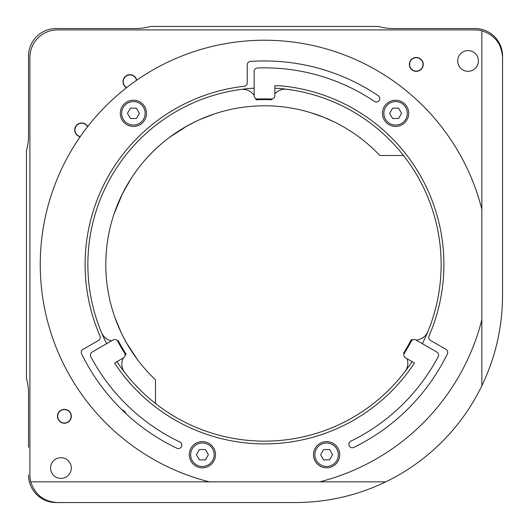 <?xml version="1.0" encoding="UTF-8"?>
<svg xmlns="http://www.w3.org/2000/svg" width="529" height="529" viewBox="0 0 529 529"><rect width="100%" height="100%" fill="white"/><g stroke="black" fill="none" stroke-linecap="round" stroke-linejoin="round"><path stroke-width="0.79" d="M124.732 372.515A13.8 13.8 0 0 1 123.264 357.994M125.115 355.164A13.8 13.8 0 0 1 126.081 354.132A164.909 164.909 0 0 1 118.179 340.57A13.8 13.8 0 0 1 117.418 340.769M111.54 340.861A13.8 13.8 0 0 1 101.542 332.655M412.713 339.882A13.8 13.8 0 0 1 411.337 339.558A164.909 164.909 0 0 1 403.534 353.18A13.8 13.8 0 0 1 404.09 353.742M407.112 358.788A13.8 13.8 0 0 1 405.009 371.55M427.928 331.538A13.8 13.8 0 0 1 416.085 340.068M240.84 89.454A13.8 13.8 0 0 1 254.151 95.438M255.672 98.454A13.8 13.8 0 0 1 256.082 99.802A164.909 164.909 0 0 1 271.78 99.75A13.8 13.8 0 0 1 271.992 98.989M274.849 93.851A13.8 13.8 0 0 1 286.956 89.295M121.895 409.744A6.943 6.943 0 0 1 126.041 413.704M57.456 416.303A6.943 6.943 0 0 1 67.871 410.286A6.943 6.943 0 0 1 67.871 422.314A6.943 6.943 0 0 1 57.456 416.303M409.353 64.399A6.943 6.943 0 0 1 419.775 58.388A6.943 6.943 0 0 1 419.775 70.417A6.943 6.943 0 0 1 409.353 64.399M106.613 343.705A176.64 176.64 0 0 1 254.151 88.164M274.849 88.164A176.64 176.64 0 0 1 422.387 343.705M412.038 361.631A176.64 176.64 0 0 1 116.962 361.631M80.203 136.74A6.943 6.943 0 0 1 79.892 123.231A6.943 6.943 0 0 1 87.702 126.543M126.543 87.702A6.943 6.943 0 0 1 129.221 74.741A6.943 6.943 0 0 1 136.74 80.203M457.697 60.947A10.349 10.349 0 0 1 473.224 51.987A10.349 10.349 0 0 1 473.224 69.914A10.349 10.349 0 0 1 457.697 60.947M50.599 468.053A10.349 10.349 0 0 1 66.125 459.086A10.349 10.349 0 0 1 66.125 477.013A10.349 10.349 0 0 1 50.599 468.053M481.853 30.775C494.787 35.013 501.684 43.92 502.55 57.502L502.55 295.552C502.424 327.18 495.528 357.26 481.853 385.78A206.998 206.998 0 0 1 385.78 481.853C357.26 495.528 327.18 502.424 295.552 502.55L57.502 502.55C43.92 501.684 35.013 494.787 30.775 481.853A27.601 27.601 0 0 1 29.902 474.949L29.902 57.502A27.601 27.601 0 0 1 57.502 29.902L474.949 29.902A27.601 27.601 0 0 1 481.853 30.775L481.853 209.299A224.25 224.25 0 0 0 41.017 245.932A224.25 224.25 0 0 0 209.299 481.853L30.775 481.853M385.78 481.853L319.701 481.853A224.25 224.25 0 0 0 481.853 319.701L481.853 385.78M155.48 403.482L155.48 379.829A158.7 158.7 0 0 1 152.279 152.279A158.7 158.7 0 0 1 379.829 155.48L403.482 155.48M502.55 56.12L502.55 127.879L502.55 56.12A27.601 27.601 0 0 0 474.949 28.52L393.325 28.52A55.201 55.201 0 0 1 378.347 26.45L150.653 26.45A55.201 55.201 0 0 1 135.675 28.52L56.12 28.52A27.601 27.601 0 0 0 28.52 56.12L28.52 135.675A55.201 55.201 0 0 1 26.45 150.653L26.45 378.347A55.201 55.201 0 0 1 28.52 393.325L28.52 447.349M56.12 502.55L127.879 502.55L56.12 502.55A27.601 27.601 0 0 1 28.52 474.949M121.584 195.499L126.252 186.565M129.81 180.574L131.8 177.453M133.401 175.066L136.356 170.88M136.105 171.224L133.136 175.449M131.007 178.683L122.516 193.594L114.211 213.511M115.15 210.833L117.167 205.517M119.369 200.299L121.571 195.525M121.584 333.501L117.703 324.793M115.871 320.138L114.251 315.595M112.274 309.372L113.801 314.252M114.806 317.195L121.26 332.82M122.92 336.206L127.912 345.305L136.356 358.12M137.282 359.376L126.484 342.832M123.687 337.694L121.597 333.521M195.499 121.584L185.388 126.927L169.624 137.282L186.658 126.206M200.134 119.442L214.093 114.019M333.501 121.584L324.198 117.458L311.687 112.981M447.349 28.52L474.949 28.52M209.299 481.853L319.701 481.853M481.853 319.701L481.853 209.299M114.568 363.013L123.396 357.915A3.452 3.452 0 0 0 124.586 353.088A165.597 165.597 0 0 1 117.828 341.377A3.452 3.452 0 0 0 113.047 339.988L92.119 352.076A3.452 3.452 0 0 0 90.796 356.678A196.649 196.649 0 0 0 179.86 441.999A3.452 3.452 0 0 1 181.487 446.602A3.452 3.452 0 0 1 176.884 448.228A203.553 203.553 0 0 1 81.618 353.875A3.452 3.452 0 0 1 82.993 349.371L98.539 340.398A3.452 3.452 0 0 0 99.981 336.034A179.397 179.397 0 0 1 244.193 86.253A3.452 3.452 0 0 0 247.248 82.828L247.248 64.875A3.452 3.452 0 0 1 250.462 61.437A203.553 203.553 0 0 1 378.255 95.703A3.452 3.452 0 0 1 379.187 100.49A3.452 3.452 0 0 1 374.4 101.423A196.649 196.649 0 0 0 257.478 67.977A3.452 3.452 0 0 0 254.151 71.422L254.151 95.59A3.452 3.452 0 0 0 257.742 99.035A165.597 165.597 0 0 1 271.258 99.035A3.452 3.452 0 0 0 274.849 95.59L274.849 85.738A80.56 80.56 0 0 1 284.807 86.253A179.397 179.397 0 0 1 429.019 336.034A3.452 3.452 0 0 0 430.461 340.398L446.007 349.371A3.452 3.452 0 0 1 447.382 353.875A203.553 203.553 0 0 1 353.802 447.415A3.452 3.452 0 0 1 349.193 445.828A3.452 3.452 0 0 1 350.78 441.212A196.649 196.649 0 0 0 438.204 356.678A3.452 3.452 0 0 0 436.881 352.076L415.953 339.988A3.452 3.452 0 0 0 411.172 341.377A165.597 165.597 0 0 1 404.414 353.088A3.452 3.452 0 0 0 405.604 357.915L414.432 363.013A179.397 179.397 0 0 1 114.568 363.013M133.401 126.438A13.113 13.113 0 0 0 146.513 113.332A13.113 13.113 0 0 0 133.401 100.219A13.113 13.113 0 0 0 120.288 113.332A13.113 13.113 0 0 0 133.401 126.438M136.389 118.503L130.412 118.503L127.423 113.332L130.412 108.154L136.389 108.154L139.378 113.332L136.389 118.503M395.599 126.438A13.113 13.113 0 0 0 408.712 113.332A13.113 13.113 0 0 0 395.599 100.219A13.113 13.113 0 0 0 382.487 113.332A13.113 13.113 0 0 0 395.599 126.438M398.588 118.503L392.611 118.503L389.622 113.332L392.611 108.154L398.588 108.154L401.577 113.332L398.588 118.503M326.598 467.828A13.113 13.113 0 0 0 339.711 454.722A13.113 13.113 0 0 0 326.598 441.609A13.113 13.113 0 0 0 313.492 454.722A13.113 13.113 0 0 0 326.598 467.828M329.587 459.893L323.609 459.893L320.627 454.722L323.609 449.544L329.587 449.544L332.576 454.722L329.587 459.893M202.402 467.828A13.113 13.113 0 0 0 215.508 454.722A13.113 13.113 0 0 0 202.402 441.609A13.113 13.113 0 0 0 189.289 454.722A13.113 13.113 0 0 0 202.402 467.828M205.391 459.893L199.413 459.893L196.424 454.722L199.413 449.544L205.391 449.544L208.373 454.722L205.391 459.893M122.305 410.147A6.718 6.718 0 0 1 125.618 413.308M416.303 71.117A6.718 6.718 0 0 1 410.478 61.04A6.718 6.718 0 0 1 422.122 61.04A6.718 6.718 0 0 1 416.303 71.117M80.342 136.542A6.718 6.718 0 0 1 76.236 125.968A6.718 6.718 0 0 1 87.556 126.742M126.742 87.556A6.718 6.718 0 0 1 125.968 76.236A6.718 6.718 0 0 1 136.542 80.342M64.399 423.021A6.718 6.718 0 0 1 58.58 412.937A6.718 6.718 0 0 1 70.218 412.937A6.718 6.718 0 0 1 64.399 423.021M121.67 113.332A11.731 11.731 0 0 1 133.401 101.601A11.731 11.731 0 0 1 145.131 113.332A11.731 11.731 0 0 1 133.401 125.056A11.731 11.731 0 0 1 121.67 113.332M383.869 113.332A11.731 11.731 0 0 1 395.599 101.601A11.731 11.731 0 0 1 407.33 113.332A11.731 11.731 0 0 1 395.599 125.056A11.731 11.731 0 0 1 383.869 113.332M314.867 454.722A11.731 11.731 0 0 1 326.598 442.991A11.731 11.731 0 0 1 338.329 454.722A11.731 11.731 0 0 1 326.598 466.452A11.731 11.731 0 0 1 314.867 454.722M190.671 454.722A11.731 11.731 0 0 1 202.402 442.991A11.731 11.731 0 0 1 214.133 454.722A11.731 11.731 0 0 1 202.402 466.452A11.731 11.731 0 0 1 190.671 454.722"/></g></svg>
